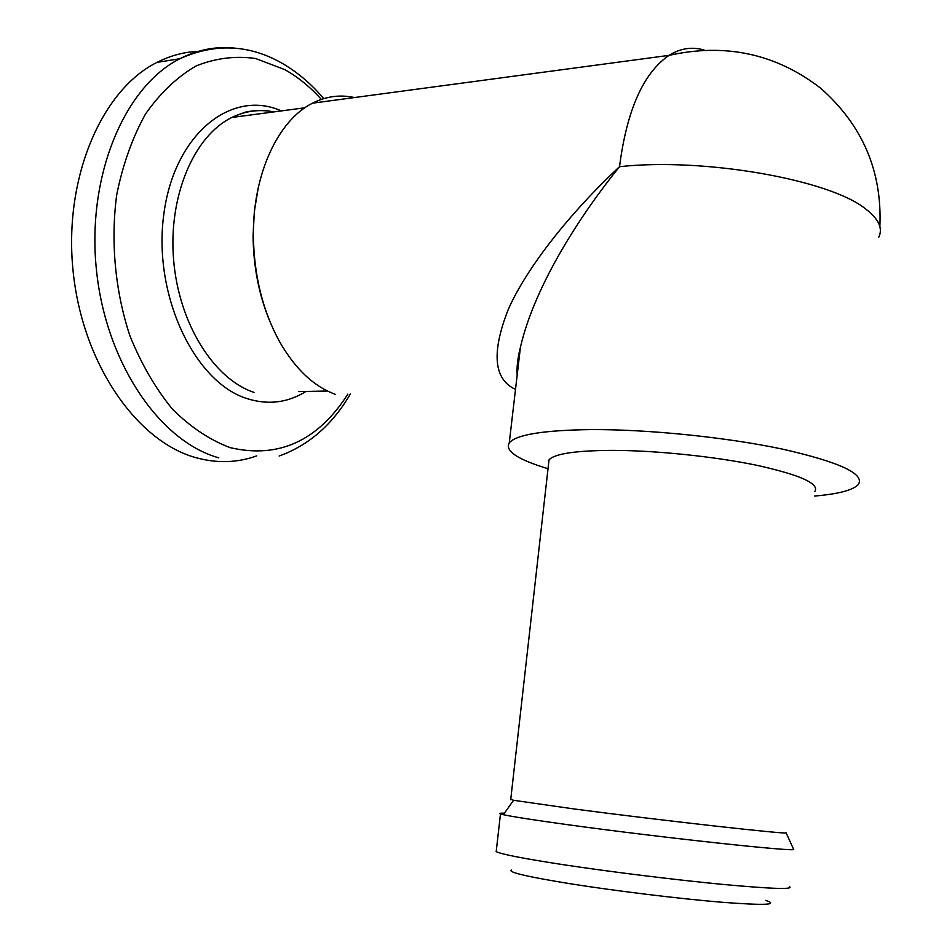 <?xml version="1.0" encoding="UTF-8"?>
<svg xmlns="http://www.w3.org/2000/svg" width="952" height="952" viewBox="0 0 952 952"><rect width="100%" height="100%" fill="white"/><g stroke="black" fill="none" stroke-linecap="round" stroke-linejoin="round"><path stroke-width="1.43" d="M199.611 51.301C185.021 51.682 170.813 55.383 156.985 62.392C101.198 90.059 63.284 179.083 73.161 271.784C82.753 364.533 137.231 441.692 195.957 457.674C216.996 463.469 237.226 462.886 256.647 455.913M814.829 491.541C819.66 483.687 800.287 474.929 756.709 465.278C714.417 456.484 655.857 450.451 612.612 450.367C575.758 450.558 554.564 453.711 549.018 459.84L548.542 464.124M814.436 496.063C838.403 494.017 853.04 490.161 858.359 484.497C865.047 473.87 839.593 462.041 781.961 449.011C725.841 437.158 647.634 429.269 590.883 429.59C543.378 430.221 516.174 434.647 509.26 442.87C504.679 450.891 517.591 459.507 548.019 468.729M793.504 849.113L786.102 832.798C790.529 834.892 660.986 820.422 574.353 808.998L513.568 800.299L510.76 799.24M793.587 849.291C798.918 852.457 660.248 837.486 567.785 824.706C533.751 820.017 512.271 816.673 503.358 814.686L500.478 813.912C498.836 813.294 500.157 813.056 504.429 813.187M789.482 886.598C793.897 889.632 771.691 888.894 722.854 884.42C675.503 879.886 610.565 871.853 563.501 864.725C523.6 858.597 501.168 854.23 496.194 851.623L500.478 813.912M765.646 900.378C779.414 904.912 764.789 905.53 721.794 902.246C679.704 898.771 616.479 891.06 571.26 883.908C528.027 876.911 508.011 872.294 511.236 870.045M515.508 389.38C493.671 379.372 491.28 352.645 508.356 309.21C527.527 266.072 571.712 211.225 619.526 166.695C582.683 212.141 535.083 283.744 520.423 347.266L516.888 377.48M334.402 100.246L327.536 101.162M258.23 187.901L254.362 211.273L253.089 235.703C253.327 266.179 258.849 294.573 269.654 320.895M354.418 97.556C340.138 94.403 326.167 96.283 312.542 103.173C278.198 120.119 252.851 174.192 253.363 235.144C253.875 275.009 262.573 310.459 279.46 341.482C295.18 368.888 313.791 386.5 335.318 394.318M281.375 110.908C231.36 88.5 173.788 134.315 163.708 215.104C152.951 295.679 194.898 382.728 247.234 398.662C268.143 405.195 287.73 402.791 305.985 391.45M273.629 111.943C259.372 109.04 245.449 110.884 231.86 117.477C193.946 135.839 168.123 196.326 173.633 260.17C178.94 324.025 214.236 379.396 254.172 392.45M321.348 99.389C310.138 86.906 297.905 76.969 284.636 69.555L255.612 58.512C235.489 55.656 215.664 58.12 196.112 65.926C177.215 76.886 160.352 92.903 145.537 113.978C132.387 137.647 122.772 164.613 116.703 194.862C110.468 241.653 115.168 291.276 129.924 335.842C141.431 364.259 155.7 388.797 172.74 409.491C190.888 427.388 210.059 440.11 230.253 447.666C278.591 458.852 317.813 440.99 347.897 394.08M878.755 237.226C883.075 228.361 878.72 218.948 865.689 208.988C829.716 179.583 703.516 157.377 619.526 166.695C626.821 110.099 643.338 72.983 669.054 55.359C680.513 48.231 692.223 46.481 704.194 50.087M236.108 48.278C216.913 45.982 198.183 49.456 179.916 58.715C124.367 86.525 86.572 176.394 96.449 270.047C106.017 363.747 160.317 441.692 218.781 457.817M298.845 391.593L327.488 391.01M273.307 111.979C262.954 108.885 246.52 111.42 244.081 112.586L231.86 117.477L304.866 107.79M279.162 456.02C308.686 445.381 332.415 424.711 350.336 394.033M323.751 98.615C311.209 83.788 297.202 71.936 281.721 63.058C248.948 44.458 215.021 43.018 179.916 58.715L156.985 62.392M549.018 459.84L510.712 799.68M513.568 800.299L503.358 814.686M520.423 347.278L509.26 442.87M879.862 226.588C882.314 171.312 862.536 125.152 820.541 88.119C775.951 53.764 725.448 42.84 669.054 55.359L312.542 103.173M517.174 375.088C516.603 367.365 517.686 358.095 520.423 347.266"/></g></svg>
